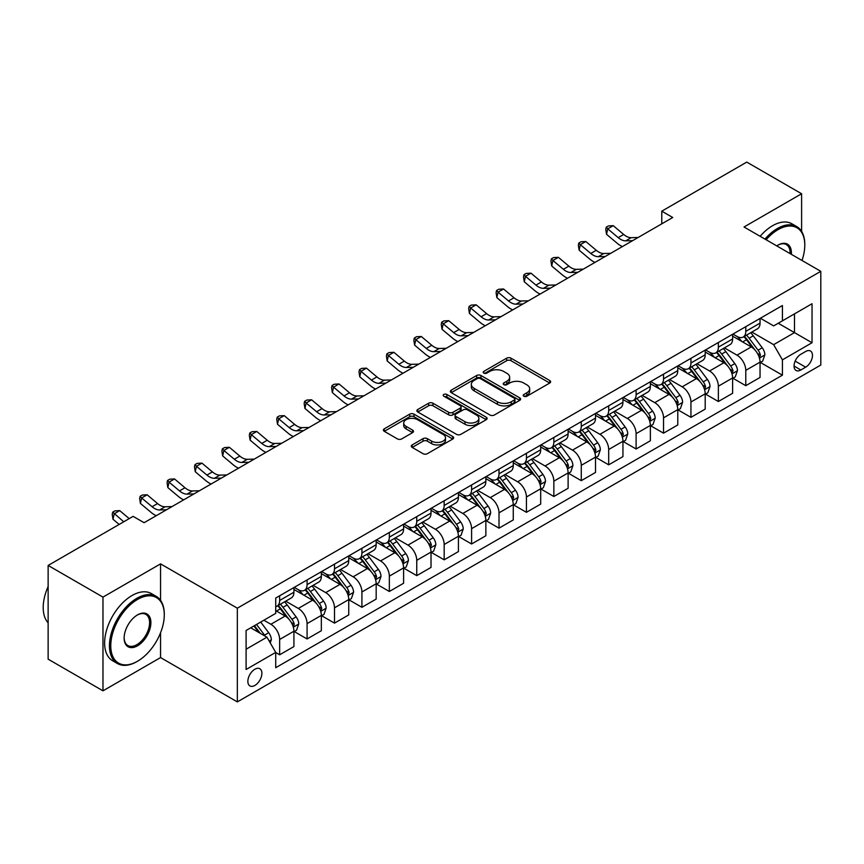 <?xml version="1.0" encoding="UTF-8"?>
<svg xmlns="http://www.w3.org/2000/svg" width="864" height="864" viewBox="0 0 864 864"><rect width="100%" height="100%" fill="white"/><g stroke="black" fill="none" stroke-linecap="round" stroke-linejoin="round"><path stroke-width="1.3" d="M523.865 396.23A2.128 1.231 0 0 0 526.878 396.23L549.752 383.022A3.046 1.76 0 0 0 550.638 381.78A3.046 1.76 0 0 0 549.752 380.538L510.991 358.16A3.046 1.76 0 0 0 506.693 358.16L483.808 371.369A2.128 1.231 0 0 0 483.192 372.233A2.128 1.231 0 0 0 483.808 373.108A2.128 1.231 0 0 0 486.832 373.108L489.791 371.401A9.742 5.627 0 0 1 503.572 371.401L506.801 373.259A9.742 5.627 0 0 1 509.652 377.244A9.742 5.627 0 0 1 506.801 381.218L503.842 382.925A2.128 1.231 0 0 0 503.215 383.8A2.128 1.231 0 0 0 503.842 384.664A2.128 1.231 0 0 0 506.855 384.664L509.814 382.957A9.742 5.627 0 0 1 523.595 382.957L526.824 384.826A9.742 5.627 0 0 1 529.675 388.8A9.742 5.627 0 0 1 526.824 392.774L523.865 394.492A2.128 1.231 0 0 0 523.238 395.356A2.128 1.231 0 0 0 523.865 396.23L523.865 394.492M254.869 685.444A9.925 5.735 120 0 0 261.36 676.696A9.925 5.735 120 0 0 259.837 668.736A9.925 5.735 120 0 0 254.869 669.233A9.925 5.735 120 0 0 248.389 677.981A9.925 5.735 120 0 0 249.912 685.93A9.925 5.735 120 0 0 254.869 685.444M412.171 444.928A3.046 1.76 0 0 0 411.275 446.17A3.046 1.76 0 0 0 412.171 447.412L423.047 453.686A3.046 1.76 0 0 0 427.345 453.686L452.758 439.02A3.046 1.76 0 0 0 453.643 437.778A3.046 1.76 0 0 0 452.758 436.536L413.996 414.158A3.046 1.76 0 0 0 409.698 414.158L384.286 428.825A3.046 1.76 0 0 0 383.4 430.067A3.046 1.76 0 0 0 384.286 431.309L397.418 438.901A3.046 1.76 0 0 0 401.728 438.901L412.603 432.616A3.046 1.76 0 0 0 413.489 431.374A3.046 1.76 0 0 0 412.603 430.132L406.091 426.373A8.143 4.698 0 0 1 403.704 423.047A8.143 4.698 0 0 1 408.726 418.705A8.143 4.698 0 0 1 417.604 419.72L443.124 434.452A8.143 4.698 0 0 1 445.5 437.778A8.143 4.698 0 0 1 440.478 442.12A8.143 4.698 0 0 1 431.6 441.104L427.345 438.653A3.046 1.76 0 0 0 423.047 438.653L412.171 444.928L412.171 447.412M160.553 563.868L102.978 597.11L48.136 565.445L48.136 659.167L102.978 690.822L160.553 657.58L237.33 701.903L237.33 608.191L160.553 563.868L160.553 600.35M801.608 231.39L801.608 193.752L744.023 226.994L820.8 271.328L237.33 608.191M801.608 193.752L746.766 162.097L661.77 211.172L661.77 223.83M48.136 565.445L133.132 516.37L144.104 522.709L672.743 217.501L661.77 211.172M490.007 415.033A3.046 1.76 0 0 0 494.305 415.033L519.718 400.367A3.046 1.76 0 0 0 520.603 399.114A3.046 1.76 0 0 0 519.718 397.872L480.956 375.505A3.046 1.76 0 0 0 476.658 375.505L451.246 390.172A3.046 1.76 0 0 0 450.36 391.414A3.046 1.76 0 0 0 451.246 392.656L490.007 415.033M444.668 396.684A2.128 1.231 0 0 1 446.828 396.986L486.194 419.71L460.825 434.354A3.046 1.76 0 0 1 456.527 434.354L417.766 411.988L417.766 409.493A3.046 1.76 0 0 0 416.88 410.746A3.046 1.76 0 0 0 417.766 411.988M417.766 409.493L428.641 403.218A3.046 1.76 0 0 1 432.95 403.218L448.664 412.29A3.046 1.76 0 0 0 452.974 412.29L460.188 408.132A3.046 1.76 0 0 0 461.074 406.89A3.046 1.76 0 0 0 460.188 405.648L443.815 396.198A2.128 1.231 0 0 1 443.2 395.323A2.128 1.231 0 0 1 444.506 394.189A2.128 1.231 0 0 1 446.828 394.459L486.238 417.204A3.046 1.76 0 0 1 487.123 418.446A3.046 1.76 0 0 1 486.238 419.688L486.238 417.204M805.669 351.486L800.842 354.272A9.612 5.551 120 0 0 794.556 362.75A9.612 5.551 120 0 0 796.036 370.451A9.612 5.551 120 0 0 800.842 369.976L805.669 367.189A9.612 5.551 120 0 0 811.944 358.722A9.612 5.551 120 0 0 810.475 351.011A9.612 5.551 120 0 0 805.669 351.486M237.33 701.903L820.8 365.04L820.8 271.328M760.363 318.244L773.636 325.901L782.417 320.836L782.417 305.521L275.713 598.061L275.713 613.386L246.1 630.482L246.1 669.481L275.713 652.385L275.713 667.71L782.417 375.17L782.417 359.845L773.636 344.65L751.831 332.057M782.417 320.836L812.03 303.739L812.03 342.749L782.417 359.845M102.978 597.11L102.978 690.822M778.248 323.244L794.48 332.618L794.48 313.88L812.03 303.739M773.636 344.65L794.48 332.618L812.03 342.749M246.1 649.22L266.944 637.189L250.711 627.815M275.713 652.514L279.655 654.793L279.655 639.468A12.409 7.16 -120 0 0 270.886 624.272L263.866 620.222M279.655 654.793L293.922 646.564L293.922 631.238A12.409 7.16 -120 0 0 285.142 616.043L275.713 610.6M294.246 631.552L307.076 638.96L307.076 623.635A12.409 7.16 -120 0 0 298.307 608.44L285.703 601.171M307.076 638.96L321.332 630.731L321.332 615.406A12.409 7.16 -120 0 0 312.563 600.21L293.922 589.442M321.667 615.73L334.498 623.138L334.498 607.813A12.409 7.16 -120 0 0 325.728 592.618L313.124 585.338M334.498 623.138L348.754 614.898L348.754 599.584A12.409 7.16 -120 0 0 339.984 584.377L321.332 573.62M349.088 599.897L361.919 607.306L361.919 591.98A12.409 7.16 -120 0 0 353.138 576.785L340.546 569.506M361.919 607.306L376.175 599.076L376.175 583.751A12.409 7.16 -120 0 0 367.405 568.555L348.754 557.788M376.499 584.064L389.34 591.473L389.34 576.148A12.409 7.16 -120 0 0 380.56 560.952L367.967 553.684M389.34 591.473L403.596 583.243L403.596 567.918A12.409 7.16 -120 0 0 394.816 552.722L376.175 541.955M403.92 568.231L416.75 575.64L416.75 560.315A12.409 7.16 -120 0 0 407.981 545.119L395.388 537.851M416.75 575.64L431.017 567.41L431.017 552.085A12.409 7.16 -120 0 0 422.237 536.89L403.596 526.122M431.341 552.409L444.172 559.818L444.172 544.493A12.409 7.16 -120 0 0 435.402 529.297L422.798 522.018M444.172 559.818L458.428 551.578L458.428 536.252A12.409 7.16 -120 0 0 449.658 521.057L431.017 510.3M458.762 536.576L471.593 543.985L471.593 528.66A12.409 7.16 -120 0 0 462.823 513.464L450.22 506.185M471.593 543.985L485.849 535.756L485.849 520.43A12.409 7.16 -120 0 0 477.079 505.235L458.428 494.467M486.184 520.744L499.014 528.152L499.014 512.827A12.409 7.16 -120 0 0 490.234 497.632L477.641 490.363M499.014 528.152L513.27 519.923L513.27 504.598A12.409 7.16 -120 0 0 504.5 489.402L485.849 478.634M513.594 504.911L526.435 512.32L526.435 496.994A12.409 7.16 -120 0 0 517.655 481.799L505.062 474.53M526.435 512.32L540.691 504.09L540.691 488.765A12.409 7.16 -120 0 0 531.911 473.569L513.27 462.802M541.015 489.089L553.846 496.498L553.846 481.172A12.409 7.16 -120 0 0 545.076 465.977L532.472 458.698M553.846 496.498L568.112 488.257L568.112 472.932A12.409 7.16 -120 0 0 559.332 457.736L540.691 446.98M568.436 473.256L581.267 480.665L581.267 465.34A12.409 7.16 -120 0 0 572.497 450.144L559.894 442.865M581.267 480.665L595.523 472.435L595.523 457.11A12.409 7.16 -120 0 0 586.753 441.914L568.112 431.147M595.858 457.423L608.688 464.832L608.688 449.507A12.409 7.16 -120 0 0 599.918 434.311L587.315 427.043M608.688 464.832L622.944 456.602L622.944 441.277A12.409 7.16 -120 0 0 614.174 426.082L595.523 415.314M623.279 441.59L636.109 448.999L636.109 433.674A12.409 7.16 -120 0 0 627.329 418.478L614.736 411.21M636.109 448.999L650.365 440.77L650.365 425.444A12.409 7.16 -120 0 0 641.585 410.249L622.944 399.481M650.689 425.768L663.53 433.177L663.53 417.852A12.409 7.16 -120 0 0 654.75 402.656L642.157 395.377M663.53 433.177L677.786 424.937L677.786 409.612A12.409 7.16 -120 0 0 669.006 394.416L650.365 383.659M678.11 409.936L690.941 417.344L690.941 402.019A12.409 7.16 -120 0 0 682.171 386.824L669.568 379.544M690.941 417.344L705.197 409.115L705.197 393.79A12.409 7.16 -120 0 0 696.427 378.594L677.786 367.826M705.532 394.103L718.362 401.512L718.362 386.186A12.409 7.16 -120 0 0 709.592 370.991L696.989 363.722M718.362 401.512L732.618 393.282L732.618 377.957A12.409 7.16 -120 0 0 723.848 362.761L705.197 351.994M732.953 378.27L745.783 385.679L745.783 370.354A12.409 7.16 -120 0 0 737.003 355.158L724.41 347.89M745.783 385.679L760.039 377.449L760.039 362.124A12.409 7.16 -120 0 0 751.27 346.928L732.618 336.161M732.953 334.076L737.003 336.42A12.409 7.16 -120 0 0 743.213 337.036A12.409 7.16 -120 0 0 745.783 331.355L745.783 326.668M705.532 349.909L709.592 352.253A12.409 7.16 -120 0 0 715.792 352.858A12.409 7.16 -120 0 0 718.362 347.177L718.362 342.5M678.11 365.731L682.171 368.075A12.409 7.16 -120 0 0 688.37 368.69A12.409 7.16 -120 0 0 690.941 363.01L690.941 358.322M650.689 381.564L654.75 383.908A12.409 7.16 -120 0 0 660.96 384.523A12.409 7.16 -120 0 0 663.53 378.842L663.53 374.155M623.279 397.397L627.329 399.74A12.409 7.16 -120 0 0 633.539 400.356A12.409 7.16 -120 0 0 636.109 394.675L636.109 389.988M595.858 413.23L599.918 415.573A12.409 7.16 -120 0 0 606.118 416.178A12.409 7.16 -120 0 0 608.688 410.497L608.688 405.821M568.436 429.052L572.497 431.395A12.409 7.16 -120 0 0 578.696 432.011A12.409 7.16 -120 0 0 581.267 426.33L581.267 421.643M541.015 444.884L545.076 447.228A12.409 7.16 -120 0 0 551.275 447.844A12.409 7.16 -120 0 0 553.846 442.163L553.846 437.476M513.594 460.717L517.655 463.061A12.409 7.16 -120 0 0 523.865 463.676A12.409 7.16 -120 0 0 526.435 457.996L526.435 453.308M486.184 476.55L490.234 478.894A12.409 7.16 -120 0 0 496.444 479.498A12.409 7.16 -120 0 0 499.014 473.818L499.014 469.141M458.762 492.372L462.823 494.716A12.409 7.16 -120 0 0 469.022 495.331A12.409 7.16 -120 0 0 471.593 489.65L471.593 484.963M431.341 508.205L435.402 510.548A12.409 7.16 -120 0 0 441.601 511.164A12.409 7.16 -120 0 0 444.172 505.483L444.172 500.796M403.92 524.038L407.981 526.381A12.409 7.16 -120 0 0 414.18 526.997A12.409 7.16 -120 0 0 416.75 521.316L416.75 516.629M376.499 539.87L380.56 542.214A12.409 7.16 -120 0 0 386.77 542.819A12.409 7.16 -120 0 0 389.34 537.149L389.34 532.462M349.088 555.692L353.138 558.036A12.409 7.16 -120 0 0 359.348 558.652A12.409 7.16 -120 0 0 361.919 552.971L361.919 548.284M321.667 571.525L325.728 573.869A12.409 7.16 -120 0 0 331.927 574.484A12.409 7.16 -120 0 0 334.498 568.804L334.498 564.116M294.246 587.358L298.307 589.702A12.409 7.16 -120 0 0 304.506 590.317A12.409 7.16 -120 0 0 307.076 584.636L307.076 579.949M760.374 362.448L782.417 375.17M743.213 337.036L757.469 328.795A12.409 7.16 -120 0 0 760.039 323.125L760.039 318.438M715.792 352.858L730.048 344.628A12.409 7.16 -120 0 0 732.618 338.947L732.618 334.26M688.37 368.69L702.637 360.461A12.409 7.16 -120 0 0 705.197 354.78L705.197 350.093M660.96 384.523L675.216 376.294A12.409 7.16 -120 0 0 677.786 370.613L677.786 365.926M633.539 400.356L647.795 392.116A12.409 7.16 -120 0 0 650.365 386.446L650.365 381.758M606.118 416.178L620.374 407.948A12.409 7.16 -120 0 0 622.944 402.268L622.944 397.58M578.696 432.011L592.952 423.781A12.409 7.16 -120 0 0 595.523 418.1L595.523 413.413M551.275 447.844L565.542 439.614A12.409 7.16 -120 0 0 568.112 433.933L568.112 429.246M523.865 463.676L538.121 455.447A12.409 7.16 -120 0 0 540.691 449.766L540.691 445.079M496.444 479.498L510.7 471.269A12.409 7.16 -120 0 0 513.27 465.588L513.27 460.901M469.022 495.331L483.278 487.102A12.409 7.16 -120 0 0 485.849 481.421L485.849 476.734M441.601 511.164L455.857 502.934A12.409 7.16 -120 0 0 458.428 497.254L458.428 492.566M414.18 526.997L428.447 518.767A12.409 7.16 -120 0 0 431.017 513.086L431.017 508.399M386.77 542.819L401.026 534.589A12.409 7.16 -120 0 0 403.596 528.908L403.596 524.221M359.348 558.652L373.604 550.422A12.409 7.16 -120 0 0 376.175 544.741L376.175 540.054M331.927 574.484L346.183 566.255A12.409 7.16 -120 0 0 348.754 560.574L348.754 555.887M304.506 590.317L318.773 582.088A12.409 7.16 -120 0 0 321.332 576.407L321.332 571.72M275.713 606.647A12.409 7.16 -120 0 0 277.096 606.139L291.352 597.91A12.409 7.16 -120 0 0 293.922 592.229L293.922 587.542M277.096 606.139A12.409 7.16 -120 0 0 279.655 600.469L279.655 595.782M266.944 637.189L275.713 652.385M160.553 657.58L160.553 632.794M524.707 396.533L526.824 395.312A9.742 5.627 0 0 0 529.675 391.338L529.675 388.8M509.652 377.244L509.652 379.771A9.742 5.627 0 0 1 506.801 383.756L504.684 384.966M549.709 383.044L510.991 360.688A3.046 1.76 0 0 0 506.693 360.688L484.661 373.41M519.674 400.388L480.956 378.032A3.046 1.76 0 0 0 476.658 378.032L451.289 392.677M514.328 399.989A2.128 1.231 0 0 0 514.955 399.114A2.128 1.231 0 0 0 514.328 398.25L480.319 378.605A2.128 1.231 0 0 0 477.295 378.605L474.174 380.408A9.742 5.627 0 0 0 471.323 384.383A9.742 5.627 0 0 0 474.174 388.368L497.426 401.792A9.742 5.627 0 0 0 511.207 401.792L514.328 399.989L514.328 402.527A2.128 1.231 0 0 0 514.955 401.652L514.955 399.114M471.323 384.383L471.323 386.921A9.742 5.627 0 0 0 474.174 390.895L474.174 388.368M514.328 402.527L511.207 404.32A9.742 5.627 0 0 1 497.426 404.32L474.174 390.895M417.809 412.009L428.641 405.756L428.641 403.218M461.074 406.89L461.074 409.417A3.046 1.76 0 0 1 460.188 410.659L452.974 414.828A3.046 1.76 0 0 1 448.664 414.828L432.95 405.756A3.046 1.76 0 0 0 428.641 405.756M464.972 421.708A8.143 4.698 0 0 0 473.85 422.734A8.143 4.698 0 0 0 478.883 418.381A8.143 4.698 0 0 0 476.496 415.066L467.5 409.871A3.046 1.76 0 0 0 463.201 409.871L455.987 414.04A3.046 1.76 0 0 0 455.09 415.282A3.046 1.76 0 0 0 455.987 416.524L464.972 421.708L464.972 424.246A8.143 4.698 0 0 0 473.85 425.261A8.143 4.698 0 0 0 478.883 420.919L478.883 418.381M455.09 415.282L455.09 417.809A3.046 1.76 0 0 0 455.987 419.051L455.987 416.524M464.972 424.246L455.987 419.051M445.5 437.778L445.5 440.316A8.143 4.698 0 0 1 440.478 444.658A8.143 4.698 0 0 1 431.6 443.632L427.345 441.18A3.046 1.76 0 0 0 423.047 441.18L412.214 447.433M403.704 423.047L403.704 425.585A8.143 4.698 0 0 0 406.091 428.9L406.091 426.373M412.56 432.637L406.091 428.9M452.758 436.536L452.758 439.02L413.996 416.696A3.046 1.76 0 0 0 409.698 416.696L384.329 431.341M760.039 362.632L762.674 361.109L764.867 354.78A8.219 4.741 -120 0 0 762.242 347.782L753.278 335.815A23.728 13.705 -120 0 0 750.686 332.716M741.776 341.453A23.728 13.705 -120 0 0 736.916 336.366M759.294 357.599L760.428 355.126A8.219 4.741 -120 0 0 758.074 350.19L749.11 338.224A23.728 13.705 -120 0 0 746.518 335.124M744.314 336.398A19.699 11.372 60 0 1 747.544 340.07L755.136 350.201M743.893 336.636A23.728 13.705 60 0 1 746.474 339.746L752.436 347.695M632.642 240.646L625.73 240.84A15.509 8.953 60 0 1 618.203 237.622L607.748 228.841L606.528 234.306L616.982 243.097A23.263 13.435 -120 0 0 622.382 246.575M638.129 237.481L631.217 237.676A15.509 8.953 60 0 1 623.689 234.457L613.235 225.666L607.748 228.841L606.247 227.189L608.44 225.925L613.235 225.666M606.528 234.306L605.761 229.381L606.247 227.189M732.618 378.464L735.253 376.942L737.446 370.613A8.219 4.741 -120 0 0 734.821 363.614L725.857 351.648A23.728 13.705 -120 0 0 723.265 348.548M714.355 357.275A23.728 13.705 -120 0 0 709.495 352.199M731.873 373.432L733.007 370.958A8.219 4.741 -120 0 0 730.652 366.012L721.688 354.056A23.728 13.705 -120 0 0 719.107 350.946M716.893 352.231A19.699 11.372 60 0 1 720.133 355.903L727.715 366.023M716.472 352.469A23.728 13.705 60 0 1 719.064 355.568L725.015 363.528M705.197 394.297L707.832 392.774L710.024 386.446A8.219 4.741 -120 0 0 707.4 379.436L698.436 367.481A23.728 13.705 -120 0 0 695.855 364.37M686.934 373.108A23.728 13.705 -120 0 0 682.085 368.021M704.452 389.254L705.586 386.791A8.219 4.741 -120 0 0 703.231 381.845L694.278 369.878A23.728 13.705 -120 0 0 691.686 366.779M689.472 368.053A19.699 11.372 60 0 1 692.712 371.736L700.294 381.856M689.051 368.302A23.728 13.705 60 0 1 691.643 371.401L697.604 379.361M677.786 410.119L680.411 408.607L682.603 402.268A8.219 4.741 -120 0 0 679.99 395.269L671.026 383.303A23.728 13.705 -120 0 0 668.434 380.203M659.524 388.94A23.728 13.705 -120 0 0 654.664 383.854M677.03 405.086L678.175 402.624A8.219 4.741 -120 0 0 675.821 397.678L666.857 385.711A23.728 13.705 -120 0 0 664.265 382.612M662.062 383.886A19.699 11.372 60 0 1 665.291 387.558L672.872 397.688M661.63 384.134A23.728 13.705 60 0 1 664.222 387.234L670.183 395.183M605.221 256.478L598.309 256.673A15.509 8.953 60 0 1 590.782 253.454L580.327 244.663L579.118 250.139L589.572 258.919A23.263 13.435 -120 0 0 594.961 262.408M610.708 253.314L603.796 253.508A15.509 8.953 60 0 1 596.268 250.29L585.814 241.499L580.327 244.663L578.826 243.022L581.029 241.758L585.814 241.499M579.118 250.139L578.34 245.214L578.826 243.022M577.811 272.311L570.899 272.495A15.509 8.953 60 0 1 563.371 269.287L552.917 260.496L551.696 265.972L562.151 274.752A23.263 13.435 -120 0 0 567.54 278.24M583.286 269.147L576.374 269.33A15.509 8.953 60 0 1 568.847 266.123L558.392 257.332L552.917 260.496L551.416 258.854L553.608 257.58L558.392 257.332M551.696 265.972L550.93 261.036L551.416 258.854M550.39 288.144L543.478 288.328A15.509 8.953 60 0 1 535.95 285.109L525.496 276.329L524.275 281.794L534.73 290.585A23.263 13.435 -120 0 0 540.119 294.062M555.876 284.969L548.953 285.163A15.509 8.953 60 0 1 541.436 281.945L530.982 273.164L525.496 276.329L523.994 274.676L526.187 273.413L530.982 273.164M524.275 281.794L523.508 276.869L523.994 274.676M650.365 425.952L653 424.429L655.193 418.1A8.219 4.741 -120 0 0 652.568 411.102L643.604 399.136A23.728 13.705 -120 0 0 641.012 396.036M632.102 404.773A23.728 13.705 -120 0 0 627.242 399.686M649.62 420.919L650.754 418.457A8.219 4.741 -120 0 0 648.4 413.51L639.436 401.544A23.728 13.705 -120 0 0 636.844 398.444M634.64 399.719A19.699 11.372 60 0 1 637.87 403.391L645.451 413.521M634.208 399.956A23.728 13.705 60 0 1 636.8 403.067L642.762 411.016M522.968 303.966L516.056 304.16A15.509 8.953 60 0 1 508.529 300.942L498.074 292.162L496.854 297.626L507.308 306.418A23.263 13.435 -120 0 0 512.708 309.895M528.455 300.802L521.543 300.996A15.509 8.953 60 0 1 514.015 297.778L503.561 288.986L498.074 292.162L496.573 290.509L498.766 289.246L503.561 288.986M496.854 297.626L496.087 292.702L496.573 290.509M801.997 260.464A37.843 21.848 120 0 0 804.784 245.106A37.843 21.848 120 0 0 778.021 229.662A37.843 21.848 120 0 0 766.12 239.76M764.975 239.09A38.772 22.388 -60 0 1 777.373 228.517A38.772 22.388 -60 0 1 796.759 226.595A38.772 22.388 -60 0 1 804.784 244.35A38.772 22.388 -60 0 1 804.784 244.728M776.768 245.905A18.922 10.93 -60 0 1 778.021 245.106L778.021 245.106A18.922 10.93 -60 0 1 791.348 254.318M760.147 236.304A38.772 22.388 -60 0 1 772.546 225.731A38.772 22.388 -60 0 1 791.932 223.808L796.759 226.595M790.074 253.584A17.993 10.39 120 0 0 786.37 244.598A17.993 10.39 120 0 0 777.697 245.311M136.858 661.63A38.772 22.388 -60 0 0 136.868 661.63L137.516 661.252A37.843 21.848 120 0 0 164.279 614.898A37.843 21.848 120 0 0 137.516 599.454A37.843 21.848 120 0 0 110.765 645.797A37.843 21.848 120 0 0 137.516 661.252L136.858 661.63A38.772 22.388 -60 0 1 117.472 663.552A38.772 22.388 -60 0 1 111.532 632.48A38.772 22.388 -60 0 1 136.858 598.309A38.772 22.388 -60 0 1 156.254 596.387A38.772 22.388 -60 0 1 164.279 614.142A38.772 22.388 -60 0 1 164.279 614.52M137.516 645.808A18.922 10.93 -60 0 1 124.135 638.075A18.922 10.93 -60 0 1 137.516 614.898L137.516 614.898A18.922 10.93 -60 0 1 150.898 622.631A18.922 10.93 -60 0 1 137.516 645.808M124.146 637.686A17.993 10.39 120 0 0 127.872 645.548A17.993 10.39 120 0 0 136.858 644.663A17.993 10.39 120 0 0 148.619 628.808A17.993 10.39 120 0 0 145.854 614.39A17.993 10.39 120 0 0 137.192 615.103M117.472 663.552L112.644 660.766A38.772 22.388 -60 0 1 106.704 629.694A38.772 22.388 -60 0 1 132.041 595.523A38.772 22.388 -60 0 1 151.427 593.6L156.254 596.387M48.136 622.825A38.772 22.388 -60 0 1 48.136 586.58M622.944 441.785L625.579 440.262L627.772 433.933A8.219 4.741 -120 0 0 625.147 426.935L616.183 414.968A23.728 13.705 -120 0 0 613.591 411.869M604.681 420.595A23.728 13.705 -120 0 0 599.821 415.519M622.199 436.752L623.333 434.279A8.219 4.741 -120 0 0 620.978 429.332L612.014 417.377A23.728 13.705 -120 0 0 609.422 414.277M607.219 415.552A19.699 11.372 60 0 1 610.448 419.224L618.041 429.343M606.798 415.789A23.728 13.705 60 0 1 609.379 418.889L615.341 426.848M595.523 457.618L598.158 456.095L600.35 449.766A8.219 4.741 -120 0 0 597.726 442.757L588.762 430.801A23.728 13.705 -120 0 0 586.181 427.691M577.26 436.428A23.728 13.705 -120 0 0 572.4 431.341M594.778 452.574L595.912 450.112A8.219 4.741 -120 0 0 593.557 445.165L584.593 433.199A23.728 13.705 -120 0 0 582.012 430.099M579.798 431.374A19.699 11.372 60 0 1 583.038 435.056L590.62 445.176M579.377 431.622A23.728 13.705 60 0 1 581.969 434.722L587.92 442.681M568.112 473.44L570.737 471.928L572.929 465.588A8.219 4.741 -120 0 0 570.305 458.59L561.352 446.623A23.728 13.705 -120 0 0 558.76 443.524M549.839 452.261A23.728 13.705 -120 0 0 544.99 447.174M567.356 468.407L568.49 465.944A8.219 4.741 -120 0 0 566.136 460.998L557.183 449.032A23.728 13.705 -120 0 0 554.591 445.932M552.377 447.206A19.699 11.372 60 0 1 555.617 450.878L563.198 461.009M551.956 447.455A23.728 13.705 60 0 1 554.548 450.554L560.509 458.503M540.691 489.272L543.316 487.75L545.508 481.421A8.219 4.741 -120 0 0 542.894 474.422L533.93 462.456A23.728 13.705 -120 0 0 531.338 459.356M522.428 468.094A23.728 13.705 -120 0 0 517.568 463.007M539.935 484.24L541.08 481.777A8.219 4.741 -120 0 0 538.726 476.831L529.762 464.864A23.728 13.705 -120 0 0 527.17 461.765M524.966 463.039A19.699 11.372 60 0 1 528.196 466.711L535.777 476.842M524.534 463.277A23.728 13.705 60 0 1 527.126 466.387L533.088 474.336M513.27 505.105L515.905 503.582L518.098 497.254A8.219 4.741 -120 0 0 515.473 490.255L506.509 478.289A23.728 13.705 -120 0 0 503.917 475.189M495.007 483.926A23.728 13.705 -120 0 0 490.147 478.84M512.525 500.072L513.659 497.599A8.219 4.741 -120 0 0 511.304 492.653L502.34 480.697A23.728 13.705 -120 0 0 499.748 477.598M497.545 478.872A19.699 11.372 60 0 1 500.774 482.544L508.356 492.664M497.124 479.11A23.728 13.705 60 0 1 499.705 482.209L505.667 490.169M495.547 319.799L488.635 319.993A15.509 8.953 60 0 1 481.108 316.775L470.653 307.984L469.433 313.459L479.887 322.24A23.263 13.435 -120 0 0 485.287 325.728M501.034 316.634L494.122 316.829A15.509 8.953 60 0 1 486.594 313.61L476.14 304.819L470.653 307.984L469.152 306.342L471.344 305.078L476.14 304.819M469.433 313.459L468.666 308.534L469.152 306.342M468.126 335.632L461.214 335.815A15.509 8.953 60 0 1 453.686 332.608L443.232 323.816L442.022 329.292L452.477 338.072A23.263 13.435 -120 0 0 457.866 341.561M473.612 332.467L466.7 332.651A15.509 8.953 60 0 1 459.173 329.443L448.718 320.652L443.232 323.816L441.742 322.175L443.934 320.9L448.718 320.652M442.022 329.292L441.245 324.356L441.742 322.175M440.716 351.464L433.804 351.648A15.509 8.953 60 0 1 426.276 348.43L415.822 339.649L414.601 345.114L425.056 353.905A23.263 13.435 -120 0 0 430.445 357.383M446.191 348.289L439.279 348.484A15.509 8.953 60 0 1 431.752 345.265L421.297 336.485L415.822 339.649L414.32 337.997L416.513 336.733L421.297 336.485M414.601 345.114L413.834 340.189L414.32 337.997M413.294 367.286L406.382 367.481A15.509 8.953 60 0 1 398.855 364.262L388.4 355.482L387.18 360.947L397.634 369.738A23.263 13.435 -120 0 0 403.024 373.216M418.781 364.122L411.869 364.316A15.509 8.953 60 0 1 404.341 361.098L393.887 352.307L388.4 355.482L386.899 353.83L389.092 352.566L393.887 352.307M387.18 360.947L386.413 356.022L386.899 353.83M385.873 383.119L378.961 383.314A15.509 8.953 60 0 1 371.434 380.095L360.979 371.304L359.759 376.78L370.213 385.56A23.263 13.435 -120 0 0 375.613 389.048M391.36 379.955L384.448 380.149A15.509 8.953 60 0 1 376.92 376.931L366.466 368.14L360.979 371.304L359.478 369.662L361.67 368.399L366.466 368.14M359.759 376.78L358.992 371.855L359.478 369.662M485.849 520.938L488.484 519.415L490.676 513.086A8.219 4.741 -120 0 0 488.052 506.077L479.088 494.122A23.728 13.705 -120 0 0 476.496 491.011M467.586 499.748A23.728 13.705 -120 0 0 462.726 494.662M485.104 515.894L486.238 513.432A8.219 4.741 -120 0 0 483.883 508.486L474.919 496.519A23.728 13.705 -120 0 0 472.327 493.42M470.124 494.694A19.699 11.372 60 0 1 473.353 498.377L480.946 508.496M469.703 494.942A23.728 13.705 60 0 1 472.295 498.042L478.246 506.002M358.452 398.952L351.54 399.136A15.509 8.953 60 0 1 344.012 395.928L333.558 387.137L332.348 392.612L342.803 401.393A23.263 13.435 -120 0 0 348.192 404.881M363.938 395.788L357.026 395.971A15.509 8.953 60 0 1 349.499 392.764L339.044 383.972L333.558 387.137L332.057 385.495L334.249 384.221L339.044 383.972M332.348 392.612L331.571 387.677L332.057 385.495M458.428 536.76L461.063 535.248L463.255 528.908A8.219 4.741 -120 0 0 460.631 521.91L451.667 509.944A23.728 13.705 -120 0 0 449.086 506.844M440.165 515.581A23.728 13.705 -120 0 0 435.305 510.494M457.682 531.727L458.816 529.265A8.219 4.741 -120 0 0 456.462 524.318L447.498 512.352A23.728 13.705 -120 0 0 444.917 509.252M442.703 510.527A19.699 11.372 60 0 1 445.943 514.199L453.524 524.329M442.282 510.775A23.728 13.705 60 0 1 444.874 513.875L450.824 521.824M331.042 414.785L324.119 414.968A15.509 8.953 60 0 1 316.602 411.75L306.148 402.97L304.927 408.434L315.382 417.226A23.263 13.435 -120 0 0 320.771 420.703M336.517 411.61L329.605 411.804A15.509 8.953 60 0 1 322.078 408.586L311.623 399.805L306.148 402.97L304.646 401.317L306.839 400.054L311.623 399.805M304.927 408.434L304.15 403.51L304.646 401.317M431.017 552.593L433.642 551.07L435.834 544.741A8.219 4.741 -120 0 0 433.21 537.743L424.256 525.776A23.728 13.705 -120 0 0 421.664 522.677M412.744 531.414A23.728 13.705 -120 0 0 407.894 526.327M430.261 547.56L431.395 545.098A8.219 4.741 -120 0 0 429.052 540.151L420.088 528.185A23.728 13.705 -120 0 0 417.496 525.085M415.282 526.36A19.699 11.372 60 0 1 418.522 530.032L426.103 540.162M414.86 526.608A23.728 13.705 60 0 1 417.452 529.708L423.414 537.656M303.62 430.607L296.708 430.801A15.509 8.953 60 0 1 289.181 427.583L278.726 418.802L277.506 424.267L287.96 433.058A23.263 13.435 -120 0 0 293.35 436.536M309.096 427.442L302.184 427.637A15.509 8.953 60 0 1 294.667 424.418L284.213 415.627L278.726 418.802L277.225 417.15L279.418 415.886L284.213 415.627M277.506 424.267L276.739 419.342L277.225 417.15M403.596 568.426L406.231 566.903L408.424 560.574A8.219 4.741 -120 0 0 405.799 553.576L396.835 541.609A23.728 13.705 -120 0 0 394.243 538.51M385.333 547.247A23.728 13.705 -120 0 0 380.473 542.16M402.84 563.393L403.985 560.92A8.219 4.741 -120 0 0 401.63 555.973L392.666 544.018A23.728 13.705 -120 0 0 390.074 540.918M387.871 542.192A19.699 11.372 60 0 1 391.1 545.864L398.682 555.984M387.439 542.43A23.728 13.705 60 0 1 390.031 545.53L395.993 553.489M276.199 446.44L269.287 446.634A15.509 8.953 60 0 1 261.76 443.416L251.305 434.624L250.085 440.1L260.539 448.88A23.263 13.435 -120 0 0 265.928 452.369M281.686 443.275L274.774 443.47A15.509 8.953 60 0 1 267.246 440.251L256.792 431.46L251.305 434.624L249.804 432.983L251.996 431.719L256.792 431.46M250.085 440.1L249.318 435.175L249.804 432.983M376.175 584.258L378.81 582.736L381.002 576.407A8.219 4.741 -120 0 0 378.378 569.398L369.414 557.442A23.728 13.705 -120 0 0 366.822 554.342M357.912 563.069A23.728 13.705 -120 0 0 353.052 557.982M375.43 579.215L376.564 576.752A8.219 4.741 -120 0 0 374.209 571.806L365.245 559.84A23.728 13.705 -120 0 0 362.653 556.74M360.45 558.014A19.699 11.372 60 0 1 363.679 561.697L371.272 571.817M360.029 558.263A23.728 13.705 60 0 1 362.61 561.362L368.572 569.322M248.778 462.272L241.866 462.456A15.509 8.953 60 0 1 234.338 459.248L223.884 450.457L222.664 455.933L233.118 464.713A23.263 13.435 -120 0 0 238.518 468.202M254.264 459.108L247.352 459.292A15.509 8.953 60 0 1 239.825 456.084L229.37 447.293L223.884 450.457L222.383 448.816L224.575 447.552L229.37 447.293M222.664 455.933L221.897 450.997L222.383 448.816M348.754 600.08L351.389 598.568L353.581 592.229A8.219 4.741 -120 0 0 350.957 585.23L341.993 573.264A23.728 13.705 -120 0 0 339.401 570.164M330.491 578.902A23.728 13.705 -120 0 0 325.631 573.815M348.008 595.048L349.142 592.585A8.219 4.741 -120 0 0 346.788 587.639L337.824 575.672A23.728 13.705 -120 0 0 335.243 572.573M333.029 573.847A19.699 11.372 60 0 1 336.258 577.53L343.85 587.65M332.608 574.096A23.728 13.705 60 0 1 335.2 577.195L341.15 585.144M221.357 478.105L214.445 478.289A15.509 8.953 60 0 1 206.917 475.07L196.463 466.29L195.253 471.755L205.708 480.546A23.263 13.435 -120 0 0 211.097 484.024M226.843 474.93L219.931 475.124A15.509 8.953 60 0 1 212.404 471.906L201.949 463.126L196.463 466.29L194.962 464.648L197.165 463.374L201.949 463.126M195.253 471.755L194.476 466.83L194.962 464.648M321.332 615.913L323.968 614.39L326.16 608.062A8.219 4.741 -120 0 0 323.536 601.063L314.572 589.097A23.728 13.705 -120 0 0 311.99 585.997M303.07 594.734A23.728 13.705 -120 0 0 298.21 589.648M320.587 610.88L321.721 608.418A8.219 4.741 -120 0 0 319.367 603.472L310.414 591.505A23.728 13.705 -120 0 0 307.822 588.406M305.608 589.68A19.699 11.372 60 0 1 308.848 593.352L316.429 603.482M305.186 589.928A23.728 13.705 60 0 1 307.778 593.028L313.74 600.977M193.946 493.927L187.024 494.122A15.509 8.953 60 0 1 179.507 490.903L169.052 482.123L167.832 487.588L178.286 496.379A23.263 13.435 -120 0 0 183.676 499.856M199.422 490.763L192.51 490.957A15.509 8.953 60 0 1 184.982 487.739L174.528 478.948L169.052 482.123L167.551 480.47L169.744 479.207L174.528 478.948M167.832 487.588L167.065 482.663L167.551 480.47M293.922 631.746L296.546 630.223L298.739 623.894A8.219 4.741 -120 0 0 296.125 616.896L287.161 604.93A23.728 13.705 -120 0 0 284.569 601.83M293.166 626.713L294.3 624.24A8.219 4.741 -120 0 0 291.956 619.304L282.992 607.338A23.728 13.705 -120 0 0 280.4 604.238M278.197 605.513A19.699 11.372 60 0 1 281.426 609.185L289.008 619.304M277.765 605.75A23.728 13.705 60 0 1 280.357 608.85L286.319 616.81M166.525 509.76L159.613 509.954A15.509 8.953 60 0 1 152.086 506.736L141.631 497.945L140.411 503.42L150.865 512.212A23.263 13.435 -120 0 0 156.254 515.689M172.012 506.596L165.089 506.79A15.509 8.953 60 0 1 157.572 503.572L147.118 494.78L141.631 497.945L140.13 496.303L142.322 495.04L147.118 494.78M140.411 503.42L139.644 498.496L140.13 496.303M270.227 642.892L271.328 639.727A8.219 4.741 -120 0 0 268.704 632.718L260.701 622.048M265.28 636.239A8.219 4.741 -120 0 0 264.535 635.126L256.532 624.456M254.48 625.644L260.226 633.312M253.908 625.968L258.779 632.48M129.233 518.627L119.696 510.613L114.21 513.778L112.99 519.253L119.167 524.437M123.746 521.791L112.709 512.136L114.901 510.872L119.696 510.613M112.99 519.253L112.223 514.318L112.709 512.136M144.59 522.428L143.662 522.45M270.886 624.272L285.142 616.043M298.307 608.44L312.563 600.21M325.728 592.618L339.984 584.377M353.138 576.785L367.405 568.555M380.56 560.952L394.816 552.722M407.981 545.119L422.237 536.89M435.402 529.297L449.658 521.057M462.823 513.464L477.079 505.235M490.234 497.632L504.5 489.402M517.655 481.799L531.911 473.569M545.076 465.977L559.332 457.736M572.497 450.144L586.753 441.914M599.918 434.311L614.174 426.082M627.329 418.478L641.585 410.249M654.75 402.656L669.006 394.416M682.171 386.824L696.427 378.594M709.592 370.991L723.848 362.761M737.003 355.158L751.27 346.928M745.783 331.355L760.039 323.125M745.783 370.354L760.039 362.124M718.362 386.186L732.618 377.957M718.362 347.177L732.618 338.947M690.941 402.019L705.197 393.79M690.941 363.01L705.197 354.78M663.53 417.852L677.786 409.612M663.53 378.842L677.786 370.613M636.109 433.674L650.365 425.444M636.109 394.675L650.365 386.446M608.688 449.507L622.944 441.277M608.688 410.497L622.944 402.268M581.267 465.34L595.523 457.11M581.267 426.33L595.523 418.1M553.846 481.172L568.112 472.932M553.846 442.163L568.112 433.933M526.435 496.994L540.691 488.765M526.435 457.996L540.691 449.766M499.014 512.827L513.27 504.598M499.014 473.818L513.27 465.588M471.593 528.66L485.849 520.43M471.593 489.65L485.849 481.421M444.172 544.493L458.428 536.252M444.172 505.483L458.428 497.254M416.75 560.315L431.017 552.085M416.75 521.316L431.017 513.086M389.34 576.148L403.596 567.918M389.34 537.149L403.596 528.908M361.919 591.98L376.175 583.751M361.919 552.971L376.175 544.741M334.498 607.813L348.754 599.584M334.498 568.804L348.754 560.574M307.076 623.635L321.332 615.406M307.076 584.636L321.332 576.407M279.655 639.468L293.922 631.238M279.655 600.469L293.922 592.229M795.15 361.12L805.669 367.189M794.038 366.055L800.842 369.976M526.824 395.312L526.824 392.774M503.842 384.664L503.842 382.925M506.801 383.756L506.801 381.218M483.808 373.108L483.808 371.369M506.693 360.688L506.693 358.16M510.991 360.688L510.991 358.16M549.752 383.022L549.752 380.538M451.246 392.656L451.246 390.172M476.658 378.032L476.658 375.505M480.956 378.032L480.956 375.505M519.718 400.367L519.718 397.872M497.426 404.32L497.426 401.792M511.207 404.32L511.207 401.792M432.95 405.756L432.95 403.218M448.664 414.828L448.664 412.29M452.974 414.828L452.974 412.29M460.188 410.659L460.188 408.132M446.828 396.986L446.828 394.459M423.047 441.18L423.047 438.653M427.345 441.18L427.345 438.653M431.6 443.632L431.6 441.104M412.603 432.616L412.603 430.132M384.286 431.309L384.286 428.825M409.698 416.696L409.698 414.158M413.996 416.696L413.996 414.158M759.424 358.052L764.813 354.942M749.11 338.224L753.278 335.815M742.651 341.95L746.474 339.746M758.074 350.19L762.242 347.782M757.426 353.398L760.428 355.126M625.73 240.84L631.217 237.676M618.203 237.622L623.689 234.457M732.002 373.874L737.392 370.764M721.688 354.056L725.857 351.648M715.23 357.782L719.064 355.568M730.652 366.012L734.821 363.614M730.004 369.23L733.007 370.958M704.592 389.707L709.97 386.597M694.278 369.878L698.436 367.481M687.809 373.615L691.643 371.401M703.231 381.845L707.4 379.436M702.583 385.052L705.586 386.791M677.171 405.54L682.549 402.43M666.857 385.711L671.026 383.303M660.388 389.448L664.222 387.234M675.821 397.678L679.99 395.269M675.162 400.885L678.175 402.624M598.309 256.673L603.796 253.508M590.782 253.454L596.268 250.29M570.899 272.495L576.374 269.33M563.371 269.287L568.847 266.123M543.478 288.328L548.953 285.163M535.95 285.109L541.436 281.945M649.75 421.373L655.139 418.262M639.436 401.544L643.604 399.136M632.977 405.27L636.8 403.067M648.4 413.51L652.568 411.102M647.752 416.718L650.754 418.457M516.056 304.16L521.543 300.996M508.529 300.942L514.015 297.778M622.328 437.195L627.718 434.095M612.014 417.377L616.183 414.968M605.556 421.103L609.379 418.889M620.978 429.332L625.147 426.935M620.33 432.551L623.333 434.279M594.907 453.028L600.296 449.917M584.593 433.199L588.762 430.801M578.135 436.936L581.969 434.722M593.557 445.165L597.726 442.757M592.909 448.373L595.912 450.112M567.497 468.86L572.875 465.75M557.183 449.032L561.352 446.623M550.714 452.768L554.548 450.554M566.136 460.998L570.305 458.59M565.488 464.206L568.49 465.944M540.076 484.693L545.465 481.583M529.762 464.864L533.93 462.456M523.292 468.59L527.126 466.387M538.726 476.831L542.894 474.422M538.067 480.038L541.08 481.777M512.654 500.515L518.044 497.416M502.34 480.697L506.509 478.289M495.882 484.423L499.705 482.209M511.304 492.653L515.473 490.255M510.656 495.871L513.659 497.599M488.635 319.993L494.122 316.829M481.108 316.775L486.594 313.61M461.214 335.815L466.7 332.651M453.686 332.608L459.173 329.443M433.804 351.648L439.279 348.484M426.276 348.43L431.752 345.265M406.382 367.481L411.869 364.316M398.855 364.262L404.341 361.098M378.961 383.314L384.448 380.149M371.434 380.095L376.92 376.931M485.233 516.348L490.622 513.238M474.919 496.519L479.088 494.122M468.461 500.256L472.295 498.042M483.883 508.486L488.052 506.077M483.235 511.693L486.238 513.432M351.54 399.136L357.026 395.971M344.012 395.928L349.499 392.764M457.823 532.181L463.201 529.07M447.498 512.352L451.667 509.944M441.04 516.089L444.874 513.875M456.462 524.318L460.631 521.91M455.814 527.526L458.816 529.265M324.119 414.968L329.605 411.804M316.602 411.75L322.078 408.586M430.402 548.014L435.78 544.903M420.088 528.185L424.256 525.776M413.618 531.911L417.452 529.708M429.052 540.151L433.21 537.743M428.393 543.359L431.395 545.098M296.708 430.801L302.184 427.637M289.181 427.583L294.667 424.418M402.98 563.836L408.37 560.736M392.666 544.018L396.835 541.609M386.197 547.744L390.031 545.53M401.63 555.973L405.799 553.576M400.972 559.192L403.985 560.92M269.287 446.634L274.774 443.47M261.76 443.416L267.246 440.251M375.559 579.668L380.948 576.558M365.245 559.84L369.414 557.442M358.787 563.576L362.61 561.362M374.209 571.806L378.378 569.398M373.561 575.014L376.564 576.752M241.866 462.456L247.352 459.292M234.338 459.248L239.825 456.084M348.138 595.501L353.527 592.391M337.824 575.672L341.993 573.264M331.366 579.409L335.2 577.195M346.788 587.639L350.957 585.23M346.14 590.846L349.142 592.585M214.445 478.289L219.931 475.124M206.917 475.07L212.404 471.906M320.728 611.334L326.106 608.224M310.414 591.505L314.572 589.097M303.944 595.231L307.778 593.028M319.367 603.472L323.536 601.063M318.719 606.679L321.721 608.418M187.024 494.122L192.51 490.957M179.507 490.903L184.982 487.739M293.306 627.156L298.685 624.056M282.992 607.338L287.161 604.93M276.523 611.064L280.357 608.85M291.956 619.304L296.125 616.896M291.298 622.512L294.3 624.24M159.613 509.954L165.089 506.79M152.086 506.736L157.572 503.572M269.19 641.088L271.274 639.878M264.535 635.126L268.704 632.718M804.784 245.106L804.784 244.35M164.279 614.898L164.279 614.142"/></g></svg>
